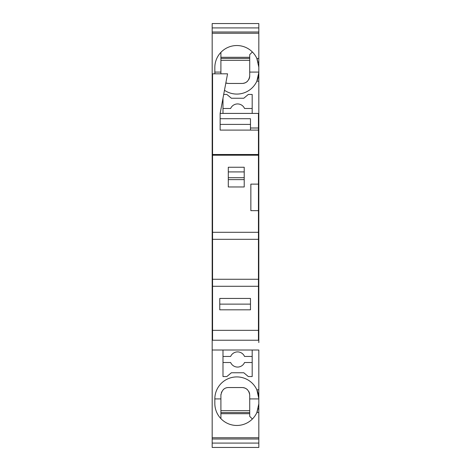 <?xml version="1.0" encoding="UTF-8"?>
<svg xmlns="http://www.w3.org/2000/svg" width="471" height="471" viewBox="0 0 471 471"><rect width="100%" height="100%" fill="white"/><g stroke="black" fill="none" stroke-linecap="round" stroke-linejoin="round"><path stroke-width="0.71" d="M252.185 108.483L244.537 108.483A7.583 7.583 0 0 0 230.637 108.483L222.989 108.483M212.18 437.742L212.18 439.013L258.82 439.013L258.82 437.742L212.18 437.742L212.18 350.006L258.82 350.006L258.82 389.817L256.848 389.817A21.99 21.99 0 0 0 214.835 398.919L214.835 403.47A21.99 21.99 0 0 0 256.848 412.567L258.815 403.877L258.82 412.567L256.848 412.567M252.379 419.019L249.718 416.358L249.718 395.128C249.053 390.377 246.527 387.845 242.135 387.545L228.488 387.545C224.402 387.551 221.876 390.076 220.905 395.128L220.905 398.919L220.905 395.128M214.906 73.817A21.99 21.99 -90 0 1 214.835 72.081L214.835 67.53A21.99 21.99 -90 0 1 256.848 58.433L258.815 67.123L258.82 58.433L256.848 58.433M252.379 51.981L249.718 54.642L249.718 72.081L258.82 72.081L258.809 66.964M258.744 65.722L258.714 65.41M258.685 65.104L258.585 64.339M258.19 62.302L258.049 61.76M257.572 60.229L257.396 59.752M257.219 59.299L257.036 58.857M258.82 72.081A21.99 21.99 176.3 0 1 258.815 72.493L256.848 81.183A21.99 21.99 -2.2 0 0 258.756 73.77M258.82 72.493L258.82 81.183L256.848 81.183A21.99 21.99 -90 0 1 224.455 90.267M249.718 75.872L249.718 72.081L249.718 75.872C249.053 80.623 246.527 83.155 242.135 83.455L228.488 83.455L225.827 82.978A7.583 7.583 -85.8 0 0 226.033 83.049M220.905 57.297L249.718 57.297M212.562 235.741L212.18 235.741L212.18 241.187L212.562 241.187M258.438 241.187L258.82 241.187L258.82 307.304L258.438 307.304M214.835 72.081L220.905 72.081L220.905 73.817L220.905 52.363M258.438 155.218L258.438 154.506L212.562 154.506L212.562 155.218L258.438 155.218L258.438 184.126L250.855 184.126L250.855 210.667L258.438 210.667L258.438 232.297L212.562 232.297L212.562 340.221L258.438 340.221L258.438 239.315L212.562 239.315M258.438 184.126L258.438 210.667M252.185 350.006L222.989 350.006L222.989 376.547L226.863 376.547L231.385 372.755L243.79 372.755L248.305 376.547L252.185 376.547L252.185 350.006M212.18 241.187L212.18 301.852L212.562 301.852M258.438 301.852L258.82 301.852M220.905 60.329L249.718 60.329M258.82 81.183L258.82 235.741L258.438 235.741M258.82 27.924L258.82 23.55L212.18 23.55L212.18 27.924L258.82 27.924L258.82 58.433M258.82 33.258L212.18 33.258L212.18 235.741M222.989 98.068L222.989 113.411M252.185 113.411L252.185 94.453L248.305 94.453L243.79 98.245L231.385 98.245L226.863 94.453L223.666 94.453M258.82 342.588L258.82 311.331L258.438 311.331L258.82 311.331L258.82 307.304M228.294 171.915L244.219 171.915M244.219 186.969L244.219 167.252L228.294 167.252L228.294 186.969L244.219 186.969M212.18 301.852L212.18 307.304L212.562 307.304M258.82 439.013L258.82 447.45L212.18 447.45L212.18 439.013M212.18 350.006L212.18 311.331L212.562 311.331L212.18 311.331L212.18 307.304M220.905 58.433L249.718 58.433M258.82 235.741L258.82 241.187M212.562 154.506L212.562 73.817L227.552 73.817L220.145 113.411L258.438 113.411L258.438 128.006L250.478 128.006L250.478 130.096L250.478 124.409L220.145 124.409L250.478 124.409M258.82 443.076L212.18 443.076M212.18 27.924L212.18 31.987L258.82 31.987M212.18 31.987L212.18 33.258M220.911 394.816A7.583 7.583 -85.8 0 1 220.952 394.262M221.399 392.425A7.583 7.583 -85.8 0 1 221.594 391.96M223.26 389.635A7.583 7.583 -85.8 0 1 224.767 388.516M226.41 387.833A7.583 7.583 -85.8 0 1 227.381 387.621M220.905 413.703L249.718 413.703M243.113 387.604A7.583 7.583 -85.8 0 1 247.622 389.894M248.753 391.425A7.583 7.583 -85.8 0 1 249.642 394.039M242.135 387.545L236.825 387.545M220.905 410.671L249.718 410.671M258.809 404.036L258.82 398.919L249.718 398.919L249.718 395.128M220.905 412.567L249.718 412.567M258.744 405.278L258.714 405.59M258.685 405.896L258.585 406.661M258.19 408.698L258.049 409.24M257.572 410.771L257.396 411.248M257.219 411.701L257.036 412.143M258.82 437.742L258.82 412.567M214.835 398.919L220.905 398.919L220.905 418.637M258.82 398.919A21.99 21.99 0 0 0 258.815 398.507L256.848 389.817A21.99 21.99 0 0 1 258.756 397.23M258.438 154.506L258.438 128.006M258.438 239.315L258.438 232.297M258.82 389.817L258.82 398.507M249.712 76.184A7.583 7.583 -85.8 0 1 248.788 79.511M247.675 81.053A7.583 7.583 -85.8 0 1 243.113 83.396M242.135 83.455L236.825 83.455M227.381 83.379A7.583 7.583 -85.8 0 1 226.41 83.167M212.562 155.218L212.562 232.297M212.562 306.215L212.562 323.277M250.478 118.721L220.145 118.721L250.478 118.721L250.478 128.006M220.145 113.17L220.145 130.096L258.438 130.096M258.438 286.286L212.562 286.286M258.438 279.274L212.562 279.274M258.438 330.336L212.562 330.336M219.763 298.443L219.763 309.818L250.478 309.818L250.478 298.443L219.763 298.443M219.763 309.818L219.763 304.125L250.478 304.125L250.478 309.818L219.763 309.818M222.989 356.453L230.637 356.453A7.583 7.583 0 0 1 244.537 356.453L252.185 356.453M252.185 362.517L244.537 362.517A7.583 7.583 0 0 1 230.637 362.517L222.989 362.517M244.219 179.622L228.294 179.622M228.294 177.697L244.219 177.697M219.763 304.125L250.478 304.125"/></g></svg>
